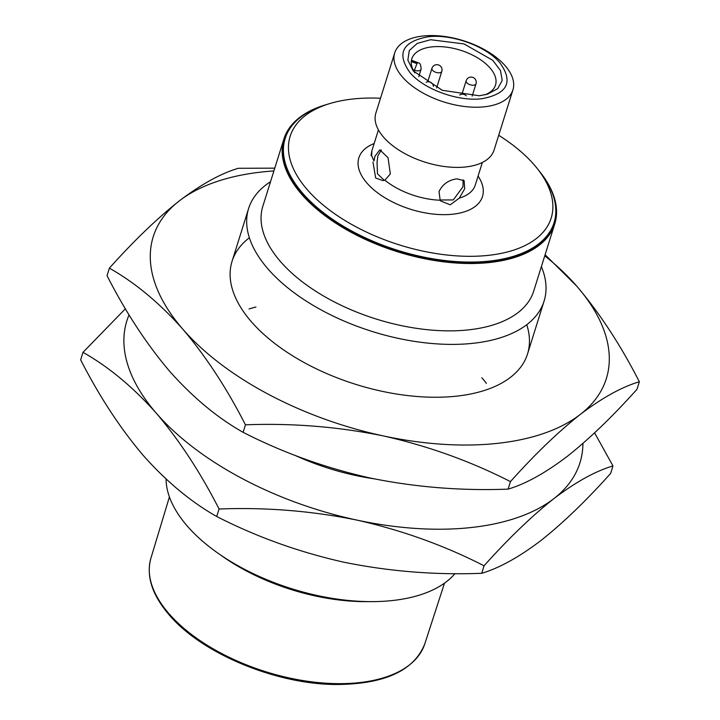 <?xml version="1.0" encoding="UTF-8"?>
<svg xmlns="http://www.w3.org/2000/svg" width="720" height="720" viewBox="0 0 720 720"><rect width="100%" height="100%" fill="white"/><g stroke="black" fill="none" stroke-linecap="round" stroke-linejoin="round"><path stroke-width="1.08" d="M372.96 162.054L375.678 178.038L383.04 180.612L384.894 180.189A54.45 28.269 17.4 0 0 440.154 200.223L440.793 201.042L450.243 204.804L459.297 198.126A54.45 28.269 17.4 0 0 475.272 185.049L482.346 162.468M381.294 150.003L377.865 155.916L377.199 161.172M374.004 161.001L374.958 156.231L379.809 149.814L388.044 157.734L390.33 173.934L384.894 180.189M285.174 138.42L284.913 139.257A140.895 73.143 17.4 0 0 342.846 226.926A140.895 73.143 17.4 0 0 489.294 261.909A140.895 73.143 17.4 0 0 553.797 223.524L554.067 222.678A140.895 73.143 -162.6 0 1 489.555 261.072A140.895 73.143 -162.6 0 1 343.107 226.08A140.895 73.143 -162.6 0 1 285.174 138.42A140.895 73.143 -162.6 0 1 326.106 104.688L329.904 103.536A136.764 71.001 -162.6 0 1 352.782 99.018A136.764 71.001 -162.6 0 1 380.511 98.253M498.699 135.297A136.764 71.001 -162.6 0 1 537.237 168.516L539.703 171.621A140.895 73.143 -162.6 0 1 554.067 222.678M537.237 168.516A136.764 71.001 -162.6 0 1 488.565 255.339A136.764 71.001 -162.6 0 1 315.252 198A136.764 71.001 -162.6 0 1 329.904 103.536M378.432 129.906L371.898 150.759L371.646 155.592L373.851 160.767M440.154 200.223L439.02 191.583C442.566 184.257 448.533 180.009 456.939 178.839L464.148 180.711L464.706 188.775L459.297 198.126M440.001 199.989L453.285 199.935L462.969 186.768L463.149 179.847M512.919 89.91L494.064 150.084A61.929 32.148 -162.6 0 1 465.714 166.959A61.929 32.148 -162.6 0 1 401.337 151.587A61.929 32.148 -162.6 0 1 375.876 113.049L394.731 52.875A61.929 32.148 -162.6 0 1 423.081 36A61.929 32.148 -162.6 0 1 487.458 51.381A61.929 32.148 -162.6 0 1 512.919 89.91A61.929 32.148 -162.6 0 1 484.569 106.785A61.929 32.148 -162.6 0 1 420.201 91.404A61.929 32.148 -162.6 0 1 394.731 52.875M428.067 36.783C451.728 33.732 486.171 46.215 499.923 62.829C513.594 81.936 507.582 93.897 481.869 98.721C458.217 101.772 423.774 89.28 410.013 72.666C396.342 53.559 402.363 41.598 428.067 36.783M479.304 95.769L487.512 94.149L497.673 88.686L502.2 80.469L500.49 70.56L492.759 60.291L464.004 43.92L430.632 39.726L417.258 43.389L409.284 50.535L407.862 60.156L413.181 70.857L442.323 90.306L479.304 95.769M485.001 94.815A43.866 22.77 17.4 0 0 495.513 85.077A43.866 22.77 17.4 0 0 477.468 57.78A43.866 22.77 17.4 0 0 431.874 46.89A43.866 22.77 17.4 0 0 411.795 58.842A43.866 22.77 17.4 0 0 414.873 72.846M411.876 60.408L411.327 61.002L417.132 63.117L417.573 62.478L411.876 60.408M413.973 71.424L417.132 63.117M377.028 161.541L377.46 173.808L384.174 180.243M166.059 479.034A154.827 80.379 17.4 0 0 187.29 526.077A154.827 80.379 17.4 0 0 392.598 600.516A154.827 80.379 17.4 0 0 454.995 573.579M541.386 266.598A154.827 80.379 -162.6 0 1 544.086 301.113A154.827 80.379 -162.6 0 1 424.467 342.738A154.827 80.379 -162.6 0 1 267.903 268.857A154.827 80.379 -162.6 0 1 248.607 208.512A154.827 80.379 -162.6 0 1 270.522 181.719M540.009 172.008A141.921 73.683 -162.6 0 1 554.787 223.83L533.682 291.177A141.921 73.683 -162.6 0 1 424.026 329.337A141.921 73.683 -162.6 0 1 280.512 261.612A141.921 73.683 -162.6 0 1 262.827 206.298L283.923 138.951A141.921 73.683 -162.6 0 1 325.638 104.823M554.787 223.83A141.921 73.683 -162.6 0 1 445.131 261.999A141.921 73.683 -162.6 0 1 301.617 194.265A141.921 73.683 -162.6 0 1 283.923 138.951M369.567 601.623A144.369 74.952 -162.6 0 1 220.41 554.877M249.039 308.97A154.827 80.379 -162.6 0 1 255.951 307.008M481.851 377.793A154.827 80.379 -162.6 0 1 486.396 383.346M373.401 478.701A154.827 80.379 -162.6 0 1 294.768 455.256M129.078 314.856A237.402 123.246 17.4 0 0 156.456 413.379A237.402 123.246 17.4 0 0 356.985 520.11A237.402 123.246 17.4 0 0 553.941 498.573A237.402 123.246 17.4 0 0 582.921 443.439M125.406 308.745L82.998 352.341C108.648 366.804 133.137 387.153 156.456 413.379C179.487 440.523 200.367 472.401 219.078 509.004C265.734 507.195 311.706 510.894 356.985 520.11C401.985 530.244 444.339 545.472 484.065 565.794C508.545 538.452 531.837 516.042 553.941 498.573C575.748 482.022 595.431 471.141 612.972 465.93L594.594 432.855M82.998 352.341L80.649 359.838C99.36 396.441 120.231 428.319 143.262 455.463C166.59 481.689 191.079 502.038 216.72 516.501L219.078 509.004M484.065 565.794L481.707 573.3C499.257 568.089 518.931 557.208 540.747 540.666C562.851 523.188 586.143 500.778 610.623 473.436L612.972 465.93M216.72 516.501C256.446 536.832 298.809 552.06 343.8 562.194C389.079 571.41 435.051 575.109 481.707 573.3M273.906 170.946A237.402 123.246 17.4 0 0 261.936 171.99A237.402 123.246 17.4 0 0 179.253 200.934A237.402 123.246 17.4 0 0 182.835 329.193A237.402 123.246 17.4 0 0 383.373 435.924A237.402 123.246 17.4 0 0 580.32 414.396A237.402 123.246 17.4 0 0 576.738 286.128A237.402 123.246 17.4 0 0 544.761 255.825M274.779 168.147L238.293 168.291C220.743 173.502 201.069 184.383 179.253 200.934C157.149 218.403 133.857 240.813 109.377 268.155C135.027 282.627 159.516 302.976 182.835 329.193C205.875 356.346 226.746 388.215 245.457 424.818C292.113 423.009 338.085 426.717 383.373 435.924C428.364 446.067 470.718 461.295 510.444 481.617C534.924 454.275 558.216 431.865 580.32 414.396C602.127 397.845 621.81 386.964 639.351 381.753C620.64 345.15 599.769 313.272 576.738 286.128L545.103 254.718M526.761 324.702A154.827 80.379 -162.6 0 1 432.423 397.233A154.827 80.379 -162.6 0 1 285.444 351.171A154.827 80.379 -162.6 0 1 251.343 321.705A154.827 80.379 -162.6 0 1 249.372 237.771M109.377 268.155L107.028 275.661C125.739 312.264 146.61 344.142 169.65 371.286C192.969 397.512 217.458 417.861 243.108 432.324L245.457 424.818M510.444 481.617L508.095 489.123C525.636 483.912 545.31 473.031 567.126 456.48C589.23 439.011 612.522 416.601 637.002 389.259L639.351 381.753M243.108 432.324C282.825 452.655 325.188 467.883 370.179 478.017C415.458 487.233 461.43 490.932 508.095 489.123M374.166 143.523A64.764 33.624 17.4 0 0 366.939 183.06A64.764 33.624 17.4 0 0 449.316 214.497A64.764 33.624 17.4 0 0 478.08 176.085M424.782 643.905C414.072 670.644 384.687 684.171 336.627 684.495C276.048 684.531 201.087 653.292 168.759 614.403C151.965 594.621 146.025 575.847 150.939 558.09A143.487 74.493 17.4 0 0 168.606 613.251A143.487 74.493 17.4 0 0 359.208 682.632A143.487 74.493 17.4 0 0 424.782 643.905L444.51 583.137M417.573 62.478C417.834 63.666 420.732 60.93 421.101 69.264A5.679 2.943 17.4 0 1 418.509 70.812A5.679 2.943 -162.6 0 1 414.351 70.227L413.073 69.759M416.889 63.603L411.273 61.569M436.626 87.93L441.81 71.379A5.157 2.682 -162.6 0 1 437.823 72.765A5.157 2.682 -162.6 0 1 432.603 70.308A5.157 2.682 -162.6 0 1 431.955 68.292L427.725 81.792A5.157 5.157 0 0 0 426.15 82.224M472.158 96.12L476.028 83.79A5.157 2.682 -162.6 0 1 472.041 85.176A5.157 2.682 -162.6 0 1 466.821 82.71A5.157 2.682 -162.6 0 1 466.173 80.703L461.943 94.203M371.655 151.704L371.052 155.646M418.779 76.68L421.101 69.264M433.422 86.391A5.157 5.157 0 0 0 427.725 81.792M466.299 95.841A5.157 5.157 0 0 0 459.702 94.995M441.81 71.379A5.157 5.157 0 0 0 435.834 64.782A5.157 5.157 0 0 0 431.955 68.292M476.028 83.79A5.157 5.157 0 0 0 470.043 77.193A5.157 5.157 0 0 0 466.173 80.703M544.086 301.113L527.526 353.961M248.607 208.512L232.047 261.36M150.939 558.09L169.416 496.935"/></g></svg>
